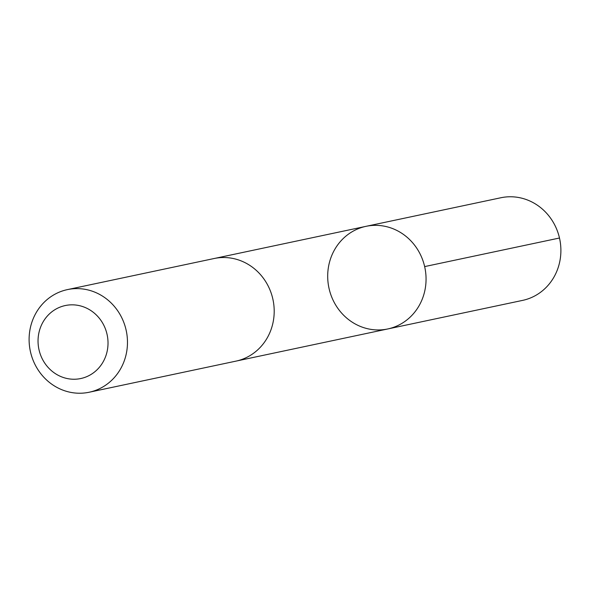 <?xml version="1.0" encoding="UTF-8"?>
<svg xmlns="http://www.w3.org/2000/svg" width="590" height="590" viewBox="0 0 590 590"><rect width="100%" height="100%" fill="white"/><g stroke="black" fill="none" stroke-linecap="round" stroke-linejoin="round"><path stroke-width="0.89" d="M390.986 328.151A52.451 49.036 78 0 1 387.748 328.962A52.451 49.036 78 0 1 328.91 287.817A52.451 49.036 78 0 1 365.999 226.339A52.451 49.036 78 0 1 424.446 265.743A52.451 49.036 78 0 1 390.986 328.151A52.451 49.036 78 0 1 387.748 328.962L522.585 300.391A52.458 49.036 -102 0 0 525.815 299.58A52.458 49.036 -102 0 0 559.283 237.173A52.458 49.036 -102 0 0 500.836 197.761L365.999 226.339A52.451 49.036 78 0 1 424.446 265.743A52.451 49.036 78 0 1 390.986 328.151M89.164 392.239L235.889 361.146A52.458 49.036 -102 0 0 272.986 299.668A52.458 49.036 -102 0 0 214.141 258.516L67.415 289.609A52.458 49.036 -102 0 0 64.185 290.42A52.458 49.036 -102 0 0 30.717 352.827A52.458 49.036 -102 0 0 89.164 392.239A52.458 49.036 -102 0 0 126.26 330.761A52.458 49.036 -102 0 0 67.415 289.609M62.997 306.114A37.31 34.884 -102 0 0 49.022 368.396A37.31 34.884 -102 0 0 107.078 351.611A37.31 34.884 -102 0 0 62.997 306.114M424.645 266.592L559.482 238.013M236.782 360.947L387.748 328.962M215.04 258.332L365.999 226.339"/></g></svg>
